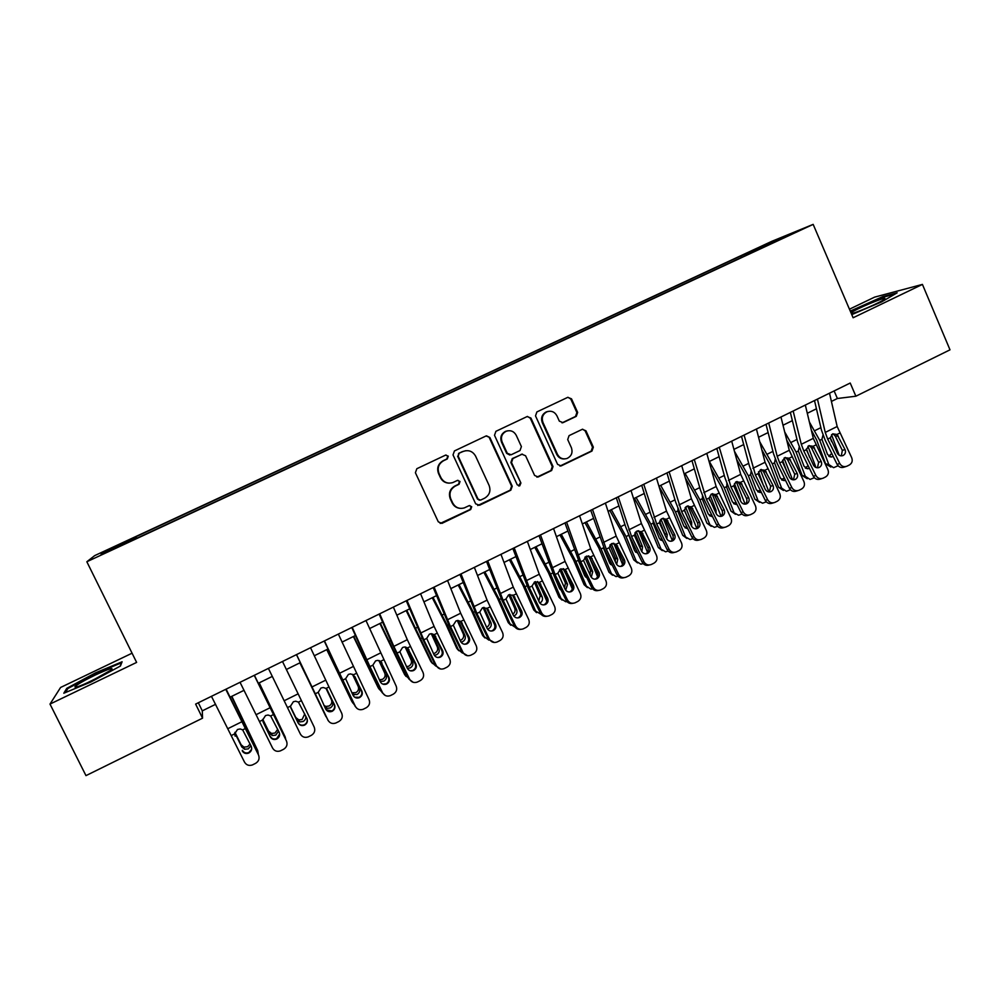 <?xml version="1.0" encoding="UTF-8"?>
<svg xmlns="http://www.w3.org/2000/svg" width="1000" height="1000" viewBox="0 0 1000 1000"><rect width="100%" height="100%" fill="white"/><g stroke="black" fill="none" stroke-linecap="round" stroke-linejoin="round"><path stroke-width="1.5" d="M448.288 456.163L445.588 455.112L416.838 468.713L415.4 472.725L438.288 521.825L441.9 523.387L470.712 509.525L471.7 506.725L469.175 505.637L464.275 507.912C459.175 509.225 455.312 507.562 452.688 502.938L450.788 498.862C448.862 493.338 450.375 489.062 455.337 486.05L459.025 484.3L460.012 481.5L457.4 480.425L452.9 482.537C447.675 484.038 443.675 482.4 440.925 477.625L439.025 473.537C437.088 467.987 438.612 463.713 443.587 460.712L447.287 458.963L448.288 456.163M449.087 483.15C445.15 483.013 442.262 481.163 440.425 477.625L438.525 473.55C436.6 468.013 438.113 463.75 443.088 460.75L446.775 459L447.762 456.213L445.95 455M440.188 523.438L470.15 509.462L471.138 506.675L469.762 505.538M459.9 508.338C456.362 507.912 453.787 506.1 452.163 502.887L450.275 498.825C448.35 493.3 449.862 489.05 454.812 486.037L458.488 484.288L459.475 481.488L457.887 480.3M755.825 248.888L767.15 243.925L755.825 248.888M576.275 416.35L577.65 412.425L571.512 398.837L567.775 397.337L536.9 411.925L535.513 415.875L557.587 464.375L561.125 465.913L591.962 451.062L593.337 447.15L585.962 430.812L582.35 429.288L569.075 435.625L567.7 439.562L571.375 447.675C572.975 452.612 571.512 456.213 566.987 458.488C562.812 459.6 559.637 458.225 557.475 454.363L542.962 422.45C541.375 417.725 542.7 414.162 546.938 411.788C551.287 410.412 554.612 411.75 556.925 415.812L559.338 421.138L563.013 422.65L576.275 416.35L575.513 416.475L576.888 412.562L570.763 399L567.925 397.275M132.062 653.2L60.6 687.463L50 704.087L136.625 662.412L86.838 561.75L813.162 224.375L853.112 317.762L922.425 284.413L950 349.825L855.875 396.213L850.212 383.038L195.625 704.087L202.55 718.175L202.288 710.85L215.6 704.3M50 704.087L85.975 775.625L202.55 718.175M489.862 437.488L486.05 435.975L454.45 450.925L453.025 454.925L475.662 503.825L479.575 505.25L510.838 490.175L512.238 486.213L489.862 437.488L486.488 435.838M495.913 431.312L527.15 416.55L530.925 418.05L553.025 466.562L551.638 470.513L538.15 476.987L534.587 475.438L525.6 455.775L521.938 454.237L512.913 458.55L511.512 462.512L520.913 483.013L519.725 485.875L517.225 484.8L494.513 435.288L495.913 431.312M112.537 547.9L127.562 540.775L112.537 547.9M86.838 561.75L94.7 555.612L771.862 241.3L813.162 224.375M741.45 257.425L740.8 255.938L135.988 536.7L135.162 537.525L135.7 538.775M740.8 255.938L790.7 234.112L771.575 243.438L132.4 540.312L101.075 554.375L103.925 552.025L135.162 537.525M922.425 284.413L874.625 297.125L849.45 309.2M831.413 401.438L837.387 398.5L855.875 396.213M230.2 697.113L244.062 690.3M258.387 683.25L272.325 676.4M312.425 723.413L286.375 669.488L300.275 662.65M314.3 655.763L327.938 649.05M342.013 642.125L355.387 635.55M369.525 628.6L382.638 622.15M396.825 615.175L409.675 608.85M423.925 601.838L436.512 595.65M450.812 588.612L463.162 582.55M477.512 575.487L489.6 569.538M504.012 562.45L515.85 556.625M530.312 549.525L541.912 543.812M556.413 536.675L567.788 531.087M582.337 523.938L593.462 518.462M608.062 511.287L618.95 505.925M633.6 498.725L644.262 493.475M658.95 486.25L669.388 481.112M684.125 473.875L694.338 468.85M709.112 461.587L719.112 456.662M733.925 449.375L743.7 444.575M758.562 437.262L768.125 432.562M783.012 425.238L792.362 420.637M807.3 413.288L816.438 408.8M198.325 702.763L202.288 710.85M834.125 390.938L837.387 398.5M136.762 538.288L135.988 536.7M748.812 254.013L747.875 253.062M105.125 552.487L103.925 552.025M774 240.938L773.938 241.887M91.037 681.925L120.438 666.012L122.1 661.775L95.65 672.8L66.762 688.337L63.812 693.225L91.037 681.925M851.775 314.625L881.612 301.887L897.15 292.825L882.913 296.575L850.263 311.1M67.325 689.438L66.762 688.337M95.962 673.438L95.65 672.8M883.175 297.213L882.913 296.575M477.75 505.487L510.213 490.15L511.6 486.188L489.263 437.562M459.162 453.35L458.162 456.138L478.013 499.05L480.538 500.138L484.6 498.2C489.513 495.188 491.012 490.95 489.113 485.45L475.613 456.163C472.788 451.275 468.725 449.675 463.413 451.337L458.625 453.4L458.162 456.138M479.425 500.213L477.438 499.012L457.625 456.188M465.812 450.688L463.038 451.5M458.625 453.4L462.5 451.562M536.875 477.137L550.925 470.525L552.3 466.587L530.25 418.175L527.425 416.438M522.425 454.1L512.263 458.587L510.875 462.537L520.913 483.013M518.688 485.95L520.25 483.013M516.237 435.3C513.9 431.225 510.538 429.875 506.138 431.275C501.85 433.675 500.5 437.25 502.113 442L507.287 453.312L511.175 454.762L520 450.55L521.4 446.587L516.237 435.3M507.675 430.8L505.513 431.362C501.225 433.762 499.888 437.337 501.488 442.075L502.113 442M509.825 455.037L506.662 453.363L501.488 442.075M562.013 422.863L575.513 416.475M548.138 411.388L546.225 411.925C542 414.3 540.675 417.837 542.263 422.562L542.962 422.45M564.462 458.938C560.975 459.1 558.4 457.587 556.75 454.4L542.263 422.562M559.913 466.062L591.175 451.112L592.537 447.212L585.175 430.913L582.625 429.2M231.562 696.45L257.725 750.6L231.838 696.312M258.25 753.675L257.725 750.6M250.925 745.738L248.275 748.888L244.625 749.262L241.8 746.975L234.788 732.875M234.95 732.325L241.163 744.812L243.962 747.1L247.6 746.725L250.1 744.013M225.763 689.312L258.538 755.013L226.112 689.137M211.45 696.325L244.488 762.062C246.3 765.088 248.925 766.05 252.362 764.963L255.588 763.35C258.825 761.312 259.812 758.525 258.538 755.013M242.4 750.312C243.888 752.763 246.012 753.512 248.787 752.562L251.612 749.375M235.15 736.162L234.662 733.863L237.5 729.475L240.188 728.95L242.662 729.875L251.225 746.338C252.237 749.15 251.45 751.375 248.85 753L248.65 753.1C245.863 754.05 243.713 753.3 242.225 750.837M94.987 675.175C84.537 680.288 77.888 684.075 75.037 686.55C74.138 688.325 79.9 686.312 92.312 680.512L111.287 669.95C114.213 667.038 108.775 668.775 94.987 675.175M102.387 675.362L86.4 683.25M65.462 692.525L67.862 688.538L95.85 673.475L121.487 662.788L120.162 666.162M851.312 313.55C855.212 313.387 881.112 302.188 884.438 299.225L884.963 298.637C886.188 296.238 854.538 309.525 851.025 312.863M850.525 311.7L882.65 297.35L894.887 294.137M872.175 305.663L864.412 309.025M259.062 682.925L285.138 736.862L259.212 682.85M285.675 738.988L285.138 736.862M278.575 731.075L275.775 735.138L272.312 735.55L269.363 733.213L262.725 719.725M262.775 719.3L268.587 731.125L271.525 733.45L274.975 733.05L277.725 729.312M286.375 669.488L312.337 723.238M305.675 715.825C306.2 718.263 305.338 720.15 303.075 721.5L299.788 721.925L296.712 719.55L290.637 707.038M290.6 706.825L295.812 717.537L298.863 719.9L302.137 719.475L304.75 713.925M299.875 662.85L326.712 717.712M299.95 662.812L325.875 716.462M323.975 705.512L325.988 706.45L329.1 706C331.587 704.45 332.362 702.375 331.438 699.762L326.287 688.637M332.512 701.675C333.438 704.3 332.663 706.388 330.163 707.95L327.038 708.4L324.837 707.312M310.538 647.738L328.988 686.975L326.025 688.438L334.5 704.7C335.513 707.487 334.75 709.675 332.225 711.263L332.05 711.35C329.312 712.3 327.2 711.55 325.712 709.1L318.2 692.325L320.975 688.025L323.2 687.5L326.025 688.438L331.438 699.762M326.75 649.638L351.613 701.062L354.462 705M326.95 649.538L352.775 702.975M351.85 692.775L355.863 692.625C358.338 691.087 359.113 689.013 358.2 686.413L352.912 674.513M359.4 688.25C360.312 690.875 359.538 692.95 357.05 694.5L352.675 694.488M352.188 702L351.613 701.062M352.488 674.3L358.2 686.413M254.237 675.337L286.475 741L254.412 675.263M240.037 682.312L272.538 747.987C274.35 751.012 276.962 751.975 280.387 750.875L283.562 749.3C286.775 747.262 287.75 744.5 286.475 741M262.8 720.938L263.212 722.2L262.725 719.912L265.538 715.55L268.062 715.025L270.663 715.962L279.188 732.35C280.212 735.15 279.425 737.362 276.85 738.988L276.663 739.075C273.888 740.037 271.75 739.275 270.262 736.812L262.775 720.775M270.287 736.363C271.775 738.812 273.9 739.562 276.663 738.612L279.65 734.05M263.212 722.2L270.262 736.812M282.5 661.488L314.2 727.087L282.5 661.488M268.4 668.4L300.363 734.038C302.175 737.05 304.788 738.012 308.2 736.9L311.325 735.35C314.513 733.325 315.475 730.575 314.2 727.087M297.975 722.525C299.462 724.975 301.575 725.725 304.325 724.775L304.5 724.688C306.9 723.213 307.725 721.137 306.95 718.475C307.962 721.263 307.2 723.462 304.637 725.075L304.462 725.163C301.712 726.112 299.575 725.362 298.087 722.9L290.775 707.6M290.9 707.987L290.562 706.062L293.363 701.737L295.725 701.213L298.45 702.15L306.95 718.475M291.062 708.35L298.087 722.9M328.988 686.975L341.725 713.288C342.987 716.762 342.038 719.5 338.875 721.5L335.788 723.037C332.4 724.15 329.8 723.2 327.987 720.175L315.238 693.8L318.2 692.325M296.462 654.638L327.987 720.175M296.537 654.6L315.238 693.8M328.375 720.863L327.725 719.812M326.163 709.862L331.938 710.95C334.462 709.362 335.213 707.188 334.212 704.425L326.863 689.237M338.363 634.087L369.038 699.587C370.3 703.05 369.363 705.775 366.225 707.763L363.175 709.275C359.812 710.387 357.225 709.438 355.4 706.425L342.688 680.163L345.625 678.7L348.387 674.412L350.475 673.888L353.4 674.837L361.85 691.038C362.863 693.8 362.1 695.975 359.588 697.562L359.438 697.638C356.712 698.587 354.6 697.85 353.113 695.4L345.625 678.7M324.225 641.012L355.4 706.425M324.475 640.9L342.688 680.163M357 708.45L355 706.137M354.675 697.225L359.175 697.325C361.675 695.738 362.425 693.575 361.413 690.825L354.862 676.612M353.413 636.512L378.2 687.763L381.838 692.062M353.75 636.35L379.487 689.6M379.338 679.775L382.438 679.35C384.888 677.825 385.662 675.763 384.762 673.15L379.462 660.713M386.087 674.925C386.987 677.537 386.213 679.613 383.75 681.15L380.15 681.45M379.237 689.237L378.2 687.763M378.875 660.525L384.762 673.15M365.975 620.538L396.138 686C397.4 689.438 396.475 692.15 393.363 694.125L390.363 695.625C387.013 696.737 384.425 695.788 382.612 692.775L369.938 666.612L372.85 665.163L375.588 660.9L377.562 660.387L380.562 661.338L388.988 677.463C390 680.225 389.25 682.387 386.75 683.962L386.613 684.038C383.9 684.987 381.8 684.237 380.325 681.8L372.85 665.163M351.788 627.5L369.462 666.525L382.612 692.775M352.188 627.3L369.938 666.612M385.312 695.512L382.088 692.562M382.812 684.125L386.2 683.787C388.688 682.225 389.425 680.062 388.425 677.325L380.688 661.438M379.888 623.5L404.6 674.55L409.613 679.237C411.438 682.237 414 683.175 417.337 682.062L420.3 680.588C423.4 678.625 424.312 675.925 423.05 672.5L407.3 639.688L393.375 607.1M380.363 623.263L406 676.325M406.538 666.675L408.812 666.175C411.25 664.65 412.025 662.588 411.138 660L412.575 661.7L405.863 647.125M412.575 661.7C413.475 664.312 412.688 666.375 410.25 667.9L407.35 668.35M406.05 676.425L404.6 674.55M405.15 647L411.138 660M379.137 614.087L391.688 642.987L408.95 679.075L413.175 682.3M379.7 613.812L393.837 646.375L409.613 679.237M410.462 670.837L413.038 670.362C415.5 668.8 416.238 666.65 415.225 663.925L407.3 647.763M407.525 647.925L415.925 664C416.925 666.75 416.2 668.9 413.725 670.462L413.587 670.537C410.887 671.475 408.8 670.738 407.325 668.3L399.875 651.737L402.587 647.487L404.462 646.988L407.525 647.925L410.425 646.488M406.175 610.575L430.8 661.425L435.825 666.062M406.775 610.275L432.325 663.138M433.462 653.55L435 653.088C437.425 651.575 438.188 649.525 437.325 646.925L438.875 648.562L432.175 633.825M438.875 648.562C439.75 651.175 438.975 653.238 436.55 654.75L434.312 655.25M432.525 663.525L430.8 661.425M431.287 633.688L437.325 646.925M420.575 593.763L434.087 626.413L449.75 659.1C451.012 662.525 450.112 665.2 447.038 667.15L444.113 668.612C440.8 669.725 438.237 668.787 436.425 665.788L423.812 639.837L426.7 638.4L429.387 634.175L431.163 633.688L434.288 634.625L442.663 650.638C443.663 653.375 442.938 655.512 440.487 657.062L440.35 657.125C437.675 658.075 435.6 657.337 434.125 654.9L426.7 638.4M406.275 600.775L423.088 639.875L435.637 665.7L436.425 665.788M407 600.413L423.812 639.837M440.575 669.013L435.637 665.7M437.7 657.525L439.675 657.025C442.113 655.475 442.837 653.35 441.838 650.625L433.913 634.5M432.262 597.737L445.7 623.837L456.812 648.413L462.488 653.088M433 597.375L447.3 625.363L458.462 650.05M458.2 620.475L457.463 620.513M460.15 640.425L461 640.1C463.4 638.6 464.175 636.55 463.312 633.962L464.988 635.525L458.375 620.812M464.988 635.525C465.85 638.125 465.075 640.188 462.663 641.688L461.05 642.163M458.812 650.7L456.812 648.413M457.275 620.538L463.312 633.962M447.575 580.525L460.675 613.225L476.262 645.812C477.525 649.212 476.625 651.875 473.575 653.812L470.688 655.263C467.4 656.375 464.837 655.438 463.038 652.45L450.462 626.587L453.312 625.163L455.988 620.962L457.675 620.487L460.863 621.425L469.2 637.375C470.2 640.088 469.487 642.225 467.05 643.763L466.925 643.825C464.275 644.762 462.2 644.025 460.725 641.6L453.312 625.163M433.212 587.562L449.6 626.7L462.113 652.425L463.038 652.45M434.1 587.125L450.462 626.587M467.612 655.725L462.113 652.425M464.588 644.25L466.112 643.787C468.537 642.25 469.25 640.138 468.25 637.425L460.337 621.362M458.175 585L471.675 610.938L482.638 635.487L488.95 640.163M459.038 584.575L473.4 612.4L484.4 637.05M484.113 607.375L483.113 607.575L489.113 621.087L490.913 622.587L484.387 607.888M490.913 622.587C491.763 625.188 490.988 627.225 488.587 628.725L487.55 629.1M484.9 637.938L482.638 635.487M486.6 627.3L486.812 627.2C489.188 625.712 489.963 623.675 489.113 621.087M474.363 567.375L487.075 600.138L502.575 632.612C503.837 636 502.95 638.65 499.925 640.575L497.062 642.013C493.787 643.112 491.25 642.175 489.438 639.2L476.9 613.438L479.738 612.038L482.388 607.85L487.225 608.312L495.538 624.2C496.55 626.912 495.838 629.038 493.413 630.562L493.3 630.625C490.662 631.562 488.612 630.825 487.137 628.4L479.738 612.038M459.963 574.45L475.925 613.612L488.4 639.237L489.438 639.2M461 573.938L476.9 613.438M494.312 642.5L488.4 639.237M491.175 631.05L492.35 630.65C494.762 629.125 495.462 627.013 494.462 624.312L486.587 608.312M483.888 572.35L497.463 598.138L508.275 622.65L515.188 627.263M484.875 571.862L499.3 599.538L510.15 624.15M513.013 595.025L513.612 596.4M517.025 604.2L520.975 613.2M509.862 594.412L510.2 595.062L508.812 594.812L514.738 608.3L516.638 609.738L510.2 595.062M516.638 609.738C517.475 612.325 516.712 614.375 514.325 615.862L513.825 616.075M508.85 614.575L507.9 612.625M510.812 625.25L508.275 622.65M512.8 614.188C514.9 612.65 515.538 610.688 514.738 608.3M500.962 554.338L513.275 587.137L528.7 619.513C529.95 622.888 529.075 625.525 526.075 627.438L523.25 628.85C520 629.963 517.463 629.025 515.662 626.05L503.162 600.388L505.975 598.987L508.6 594.837L513.4 595.3L521.7 611.125C522.7 613.825 522 615.938 519.6 617.463L519.487 617.513C516.862 618.45 514.812 617.712 513.35 615.3L505.975 598.987M486.5 561.425L502.05 600.625L514.487 626.15L515.662 626.05M487.688 560.85L503.162 600.388M520.737 629.35C517.962 629.688 515.875 628.625 514.487 626.15M517.513 617.95L518.4 617.612C520.8 616.1 521.487 614 520.5 611.312L512.638 595.363M509.425 559.788L523.075 585.438L533.725 609.9L541.213 614.412M510.538 559.25L525.013 586.763L535.725 611.35M539.775 584.95L546.775 601.138M535.438 581.6L535.837 582.325L534.338 582.137L540.175 595.612L542.188 596.975L535.837 582.325M542.188 596.975C543.013 599.562 542.238 601.6 539.875 603.075L539.862 603.088M535.262 602.663L530.375 592.65M536.525 612.638L533.725 609.9M538.775 601.087L540.175 595.612M527.362 541.388L539.275 574.237L554.625 606.5C555.875 609.862 555.013 612.487 552.038 614.388L549.237 615.788C546 616.9 543.488 615.962 541.688 613L529.212 587.438L532.013 586.05L534.625 581.912L539.388 582.388L547.65 598.15C548.663 600.837 547.962 602.938 545.575 604.45L545.475 604.5C542.875 605.425 540.837 604.688 539.362 602.288L532.013 586.05M512.85 548.5L527.987 587.737L540.388 613.162L541.688 613M514.188 547.85L529.212 587.438M543.612 604.938L544.263 604.663C546.638 603.162 547.325 601.075 546.337 598.4L537.513 581.525M546.9 616.287C544.038 616.775 541.862 615.737 540.388 613.162M534.775 547.325L548.488 572.812L559 597.25L565.688 601.75L567.013 601.625M536.013 546.712L550.55 574.075L561.1 598.625M563.675 568.787L572.3 588.938M561.2 568.787L561.287 569.675L559.688 569.562L565.425 583.013L567.562 584.312L561.287 569.675M567.562 584.312L565.675 590.15M561.263 590.363L559.462 588.362L553.387 574.225M562.05 600.087L559 597.25M560.1 589.4L560.862 589.525M564.525 588L565.425 583.013M553.562 528.538L565.1 561.438L580.363 593.587C581.625 596.938 580.763 599.55 577.812 601.438L575.037 602.825C571.825 603.925 569.325 603 567.525 600.037L555.087 574.575L557.863 573.2L560.45 569.075L565.188 569.562L573.425 585.262C574.425 587.95 573.737 590.037 571.375 591.538L571.275 591.587C568.688 592.513 566.663 591.775 565.2 589.375L557.863 573.2M539 535.675L553.737 574.938L566.1 600.275L567.525 600.037M540.487 534.95L555.087 574.575M569.487 592.013L569.938 591.812C572.3 590.325 572.975 588.237 571.987 585.575L563.038 568.65M572.825 603.325C569.888 603.938 567.65 602.925 566.1 600.275M579.575 515.775L590.725 548.725L605.925 580.775C607.175 584.113 606.325 586.712 603.4 588.587L600.65 589.963C597.463 591.05 594.963 590.125 593.175 587.175L580.775 561.812L583.525 560.438L586.1 556.35L590.8 556.825L599.012 572.475C600.013 575.15 599.338 577.225 596.987 578.725L596.888 578.763C594.312 579.688 592.3 578.95 590.85 576.562L583.525 560.438M564.963 522.938L579.3 562.238L591.638 587.463L593.175 587.175M566.587 522.15L580.775 561.812M595.138 579.188L595.438 579.05C597.775 577.575 598.438 575.5 597.45 572.85L588.387 555.887M598.538 590.45C595.538 591.188 593.237 590.2 591.638 587.463M605.388 503.113L616.175 536.112L631.287 568.05C632.537 571.375 631.712 573.962 628.8 575.825L626.075 577.175C622.9 578.275 620.425 577.35 618.625 574.4L606.263 549.138L609 547.775L611.55 543.7L616.213 544.188L624.412 559.788C625.413 562.438 624.738 564.513 622.413 565.988L622.312 566.038C619.763 566.95 617.762 566.213 616.3 563.837L609 547.775M590.737 510.3L604.675 549.612L616.975 574.763L618.625 574.4M592.5 509.438L606.263 549.138M622.312 566.038L620.737 566.388C623.062 564.913 623.725 562.85 622.737 560.212L615.413 545.262L613.575 543.237M624.025 577.675C620.988 578.513 618.638 577.55 616.975 574.763M559.95 534.938L573.725 560.288L584.1 584.688L590.938 589.138L592.612 588.888M561.3 534.275L575.9 561.487L586.312 586M588.8 555.938L597.587 576.725M586.838 556.05L586.562 557.125L585.037 557.075M590.037 574.913L590.5 570.5L592.737 571.737L586.562 557.125M592.737 571.737L591.275 577.263M587 578L584.7 575.75L578.237 560.325L575.9 561.487M587.388 587.612L584.1 584.688M585.438 576.912L586.512 576.987M584.888 557.212L590.5 570.5M584.95 522.65L598.787 547.85L609.012 572.225L615.988 576.6L617.987 576.213M586.425 521.925L601.062 548.987L611.337 573.462M613.775 543.25L622.65 564.525M612.288 543.413L611.263 543.925L611.65 544.663L610.262 544.663M615.3 561.8L615.4 558.075L617.75 559.25L611.65 544.663M617.75 559.25L616.65 564.425M612.513 565.638L609.763 563.237L603.387 547.837L601.062 548.987M612.525 575.212L609.012 572.225M610.588 564.5L611.95 564.475M609.95 545.025L615.4 558.075M609.763 510.438L623.663 535.5L633.763 559.837L640.875 564.163L643.162 563.612M611.35 509.663L626.05 536.575L636.188 561.025M645.863 553.812L645.863 553.812C648.162 552.35 648.825 550.3 647.837 547.663L640.537 532.762L638.6 530.7L647.525 552.362M637.812 553.3L634.65 550.812L628.3 533.713M637.562 530.862L636.175 531.55L636.562 532.288L635.35 532.312M640.312 548.612L640.125 545.737L642.575 546.85L636.562 532.288M642.575 546.85L641.825 551.638M637.487 562.875L633.763 559.837M635.55 552.163L637.175 552M634.875 533.013L640.125 545.737M631.025 490.55L641.438 523.575L656.475 555.413C657.725 558.725 656.9 561.3 654.013 563.15L651.325 564.5C648.162 565.588 645.7 564.663 643.913 561.725L631.575 536.562L634.3 535.212L636.825 531.15L641.462 531.65L649.625 547.175C650.625 549.825 649.963 551.888 647.65 553.35L647.562 553.4C645.025 554.3 643.025 553.575 641.575 551.2L634.3 535.212M616.325 497.75L625.75 527.05L629.875 537.1L642.138 562.137L643.913 561.725M618.225 496.825L631.575 536.562M649.325 564.987C646.25 565.938 643.85 564.987 642.138 562.137M634.412 498.325L648.375 523.237L658.325 547.537L665.562 551.8L668.138 551.075M636.112 497.488L650.863 524.25L660.863 548.663M663.263 518.275L672.2 540.225M662.9 541L659.35 538.475L653.4 523.913L653.175 520.95M660.962 519.325L661.3 519.987L660.288 520.05M665 535.25L664.663 533.488L667.225 534.55L661.3 519.987M667.225 534.55L666.787 538.875M662.262 550.625L658.325 547.537M660.325 539.9L662.188 539.55M659.663 521.213L664.663 533.488M656.462 478.062L666.513 511.138L681.488 542.875C682.725 546.175 681.912 548.737 679.05 550.562L676.375 551.9C673.25 552.987 670.788 552.062 669 549.138L656.712 524.062L659.412 522.725L661.912 518.688L666.525 519.188L674.663 534.663C675.65 537.3 675 539.35 672.7 540.812L672.625 540.85C670.1 541.75 668.112 541.025 666.675 538.663L659.412 522.725M641.725 485.3L650.837 514.637L654.887 524.663L667.125 549.612L669 549.138M643.763 484.288L656.712 524.062M670.925 541.263C673.125 539.788 673.737 537.762 672.75 535.2L665.475 520.363L663.462 518.25M674.412 552.388C671.312 553.425 668.888 552.5 667.125 549.612M659.05 486.562L672.9 511.062L682.725 535.325L690.088 539.525L692.938 538.625M660.7 485.387L675.5 512.013L685.35 536.388M687.775 505.975L696.675 528.138M687.788 528.75L683.888 526.225L678.025 511.688L677.913 508.325M685.588 507.225L685.088 507.85M689.212 521.388L691.7 522.325L685.863 507.788M691.7 522.325L691.55 526.125M686.85 538.438L682.725 535.325M684.912 527.725L687.013 527.15M684.375 509.725L688.4 519.712M681.725 465.675L691.413 498.8L706.312 530.425C707.55 533.7 706.75 536.263 703.9 538.075L701.263 539.4C698.15 540.475 695.7 539.562 693.925 536.638L681.663 511.662L684.338 510.337L686.825 506.312L691.4 506.825L699.513 522.238C700.512 524.862 699.862 526.9 697.588 528.35L697.5 528.4C695 529.288 693.025 528.562 691.587 526.2L684.338 510.337M666.938 472.925L675.725 502.3L679.725 512.312L691.925 537.175L693.925 536.638M669.125 471.863L681.663 511.662M695.8 528.8C697.9 527.312 698.462 525.325 697.5 522.837L690.238 508.05L688.162 505.9M699.4 539.875L699.237 539.925C696.137 541 693.7 540.075 691.925 537.175M685.288 477.837L697.262 498.963L706.95 523.2L714.425 527.35L717.562 526.275M685.113 473.387L699.963 499.862L709.688 524.2M710.9 494.438L712.125 493.825L720.975 516.087M712.487 516.55L708.25 514.062L702.463 499.538L702.487 495.838M714.225 509.575L716.012 510.188L710.25 495.675M716.012 510.188L716.087 513.375M711.25 526.325L706.95 523.2M709.338 515.612L711.625 514.788M709.212 499.1L709.812 500.613M706.8 453.375L716.137 486.538L730.962 518.062C732.2 521.325 731.413 523.862 728.587 525.675L725.962 526.987C722.875 528.062 720.438 527.137 718.662 524.225L706.438 499.35L709.087 498.025L711.562 494.025L716.1 494.538L724.2 509.9C725.188 512.513 724.55 514.55 722.288 515.988L722.212 516.025C719.725 516.912 717.763 516.188 716.312 513.837L709.087 498.025M691.975 460.65L700.45 490.062L704.388 500.062L716.562 524.825L718.662 524.225M694.287 459.513L706.438 499.35M720.487 516.438C722.5 514.938 723.025 512.975 722.062 510.562L714.825 495.825L712.7 493.65M724.25 527.45L723.825 527.562C720.75 528.638 718.325 527.712 716.562 524.825M711.137 468.762L721.45 486.962L731.012 511.163L738.6 515.25L742.013 514M709.35 461.463L724.25 487.8L733.838 512.1M736.312 481.737L745.075 504.1M737 504.4L732.45 501.975L726.737 487.488L726.9 483.475M739.025 497.788L740.15 498.137L734.463 483.638M740.15 498.137L740.4 500.588M735.475 514.288L731.012 511.163M733.575 503.587L736.05 502.463M731.7 441.163L740.688 474.363L755.438 505.788C756.675 509.038 755.888 511.562 753.088 513.362L750.487 514.663C747.412 515.737 745 514.812 743.225 511.912L731.025 487.125L733.675 485.812L736.125 481.825L740.625 482.35L748.7 497.65C749.688 500.25 749.062 502.275 746.812 503.713L746.737 503.75C744.262 504.625 742.312 503.9 740.875 501.562L733.675 485.812M716.838 448.462L724.987 477.9L728.875 487.887L741.012 512.562L743.225 511.912M719.275 447.262L731.025 487.125M745 504.15C746.912 502.65 747.4 500.725 746.462 498.363L739.237 483.688L737.075 481.488M748.9 515.112L748.238 515.3C745.188 516.362 742.775 515.45 741.012 512.562M736.637 459.4L745.475 475.037L754.9 499.2L762.6 503.225L766.287 501.825M734.438 451.262L748.375 475.825L757.825 500.087M760.35 469.8L768.925 491.938M761.312 492.312L756.462 489.988L750.6 474.712L751.162 471.225M763.612 486.025L758.525 471.725M764.125 486.163L764.425 487.663M759.525 502.337L754.9 499.2M757.625 491.625L760.263 490.175M756.425 429.038L765.062 462.275L779.737 493.587C780.975 496.838 780.2 499.35 777.412 501.138L774.837 502.425C771.787 503.488 769.388 502.575 767.613 499.675L755.45 474.988L758.075 473.675L760.512 469.712L764.987 470.238L773.025 485.487C774.013 488.088 773.4 490.087 771.162 491.512L771.087 491.55C768.637 492.438 766.7 491.7 765.263 489.375L758.075 473.675M741.513 436.35L749.362 465.825L753.188 475.8L765.288 500.375L767.613 499.675M744.087 435.087L755.45 474.988M769.338 491.962L770.688 486.25L763.487 471.637L761.287 469.425M773.363 502.863L772.487 503.113C769.45 504.175 767.05 503.263 765.288 500.375M761.825 449.825L769.325 463.2L778.625 487.325L781.65 488.15L786.425 491.3L790.4 489.725M759.7 441.675L772.325 463.925L781.65 488.15M784.075 458.088L792.55 479.738M785.45 480.275L784.2 480.6L780.325 478.075L774.538 462.825L775.263 459.087M787.638 473.537L782.537 460.2M783.425 490.462L778.625 487.325M781.513 479.75L784.287 477.925M780.962 417L789.262 450.275L803.875 481.488C805.113 484.725 804.338 487.225 801.575 489L799.025 490.275C795.987 491.337 793.587 490.412 791.825 487.525L779.7 462.925L782.3 461.637L784.725 457.688L789.163 458.225L797.188 473.413C798.175 476 797.562 478 795.35 479.412L795.275 479.45C792.837 480.325 790.9 479.588 789.475 477.262L782.3 461.637M766.012 424.338L773.562 453.837L777.337 463.8L789.4 488.288L791.825 487.525M768.713 423.013L777.188 456.262L779.7 462.925M793.487 479.85L794.737 474.237L787.562 459.675L785.337 457.45M797.65 490.7L796.562 491.025C793.55 492.075 791.162 491.163 789.4 488.288M786.712 440.075L793.025 451.438L802.188 475.525L805.312 476.3L810.088 479.45L814.338 477.713M784.688 431.912L796.112 452.113L805.312 476.3M807.962 446.275L815.987 467.537M809.412 468.3L807.887 468.762L804.013 466.238L798.312 451.012L799.2 447.062M809.625 457.362L806.425 448.9M807.237 478.725L802.188 475.525M805.225 467.95L808.112 465.688M805.325 405.05L813.3 438.35L827.837 469.475C829.062 472.688 828.312 475.188 825.562 476.95L823.037 478.212C820.025 479.263 817.638 478.35 815.875 475.475L803.787 450.962L806.363 449.675L808.763 445.75L813.175 446.287L821.175 461.425C822.163 464 821.55 465.988 819.362 467.388L819.287 467.425C816.862 468.288 814.938 467.562 813.525 465.25L806.363 449.675M790.337 412.4L797.6 441.938L801.312 451.887L813.35 476.275L815.875 475.475M793.162 411.025L801.3 444.3L803.787 450.962M817.475 467.825L818.625 462.3L811.462 447.788L809.225 445.55M821.737 478.612L820.475 479.012C817.475 480.05 815.1 479.15 813.35 476.275M811.338 430.188L816.55 439.762L825.588 463.812L828.8 464.538L833.587 467.675L838.1 465.775M809.388 422.025L819.737 440.375L828.8 464.538M831.538 434.675L839.225 455.288M833.188 456.388L831.413 457.013L827.537 454.487L821.925 439.288L822.987 435.125M831.65 441.688L830.263 437.962M830.875 467.062L825.588 463.812M828.775 456.225L831.737 453.475M829.525 393.188L837.163 426.512L851.625 457.537C852.862 460.75 852.113 463.225 849.388 464.975L846.875 466.238C843.888 467.275 841.513 466.362 839.75 463.5L827.688 439.075L830.263 437.8L832.638 433.888L837.025 434.438L845 449.513C845.987 452.075 845.387 454.062 843.2 455.45L843.138 455.487C840.725 456.35 838.812 455.625 837.4 453.312L830.263 437.8M814.5 400.562L821.462 430.125L825.113 440.05L837.125 464.363L839.75 463.5M817.45 399.113L825.25 432.425L827.688 439.075M841.287 455.875L842.35 450.438L835.2 435.988L832.962 433.75M845.662 466.625L844.212 467.088C841.225 468.125 838.863 467.212 837.125 464.363M511.6 486.188L512.238 486.213M510.213 490.15L510.838 490.175M530.25 418.175L530.925 418.05M552.3 466.587L553.025 466.562M550.925 470.525L551.638 470.513M537.75 476.875L538.438 476.875M521.075 454.375L521.737 454.325M512.263 458.587L512.913 458.55M510.875 462.537L511.512 462.512M506.662 453.363L507.287 453.312M562.425 422.7L563.162 422.587M556.75 454.4L557.475 454.363M585.175 430.913L585.962 430.812M592.537 447.212L593.337 447.15M591.175 451.112L591.962 451.062M560.675 465.825L561.4 465.8M570.763 399L571.512 398.837M576.888 412.562L577.65 412.425M240.25 715L239.55 715.35M241.8 746.975L241.163 744.812M242.662 729.875L245.7 728.375M231.625 735.362L234.662 733.863M228.2 728.512L242.3 721.525M269.363 733.213L268.587 731.125M296.712 719.55L295.812 717.537M270.663 715.962L273.675 714.463M259.713 721.413L262.725 719.912M256.337 714.562L270.325 707.625M298.45 702.15L301.438 700.662M287.575 707.55L290.562 706.062M284.25 700.713L298.125 693.838M311.962 686.975L325.737 680.15M327.5 690.225L327.062 689.5M353.4 674.837L356.337 673.375M339.45 673.337L353.125 666.562M363.625 653.938L362.8 654.35M380.562 661.338L383.475 659.887M366.75 659.8L380.312 653.075M382.013 663.1L380.913 661.838M390.637 640.575L389.475 641.15M395.412 651.137L394.55 651.562M396.975 653.175L399.875 651.737M393.837 646.375L407.3 639.688M415.225 663.925L415.925 664M408.975 649.7L407.75 648.5M417.45 627.312L415.962 628.038M422.125 637.863L421.025 638.413M434.288 634.625L437.163 633.2M420.725 633.038L434.087 626.413M441.838 650.625L442.663 650.638M435.737 636.388L434.375 635.262M444.05 614.138L442.262 615.025M448.638 624.7L447.3 625.363M460.863 621.425L463.713 620M447.413 619.8L460.675 613.225M468.25 637.425L469.2 637.375M462.287 623.175L460.8 622.125M470.475 601.062L468.363 602.112M474.963 611.625L473.4 612.4M487.225 608.312L490.05 606.9M473.9 606.663L487.075 600.138M494.462 624.312L495.538 624.2M488.663 610.062L487.05 609.075M496.688 588.088L494.275 589.288M501.1 598.638L499.3 599.538M513.4 595.3L516.213 593.9M500.2 593.625L513.275 587.137M520.5 611.312L521.7 611.125M514.825 597.038L513.088 596.125M522.725 575.2L520.013 576.55M527.038 585.75L525.013 586.763M539.388 582.388L542.175 581M526.3 580.675L539.275 574.237M546.337 598.4L547.65 598.15M540.812 584.113L538.95 583.275M548.562 562.413L545.55 563.913M552.788 572.962L550.55 574.075M565.188 569.562L567.95 568.188M552.212 567.825L565.1 561.438M571.987 585.575L573.425 585.262M566.6 571.287L564.625 570.513M590.8 556.825L593.538 555.462M577.938 555.075L590.725 548.725M597.45 572.85L599.012 572.475M592.2 558.55L590.112 557.837M616.213 544.188L618.95 542.837M603.475 542.413L616.175 536.112M622.737 560.212L624.412 559.788M617.612 545.913L615.413 545.262M574.212 549.725L570.913 551.362M599.688 537.112L596.087 538.9M624.963 524.6L621.087 526.525M628.362 535.425L626.05 536.575M641.462 531.65L644.163 530.3M628.825 529.837L641.438 523.575M647.837 547.663L649.625 547.175M642.85 533.362L640.537 532.762M662.65 518.4L661.237 519.1M650.075 512.175L645.913 514.237M653.162 523.112L650.863 524.25M666.525 519.188L669.212 517.85M654 517.35L666.513 511.138M672.75 535.2L674.663 534.663M667.913 520.9L665.475 520.363M687.55 506.025L686.162 506.725M675 499.85L670.562 502.038M677.775 510.887L675.5 512.013M691.4 506.825L694.075 505.5M678.988 504.963L691.413 498.8M697.5 522.837L699.513 522.238M692.788 508.525L690.238 508.05M699.737 487.6L695.037 489.925M702.225 498.738L699.963 499.862M716.1 494.538L718.75 493.225M703.8 492.65L716.137 486.538M722.062 510.562L724.2 509.9M717.475 496.238L714.825 495.825M736.338 481.8L735.462 482.238M724.312 475.438L719.338 477.9M726.5 486.688L724.25 487.8M740.625 482.35L743.263 481.037M728.438 480.438L740.688 474.363M746.462 498.363L748.7 497.65M742 484.038L739.237 483.688M748.713 463.363L743.462 465.962M750.6 474.712L748.375 475.825M764.987 470.238L767.6 468.95M752.9 468.3L765.062 462.275M770.688 486.25L773.025 485.487M766.35 471.925L763.487 471.637M772.938 451.375L767.438 454.1M774.538 462.825L772.325 463.925M789.163 458.225L791.762 456.938M777.188 456.262L789.262 450.275M794.737 474.237L797.188 473.413M790.525 459.9L787.562 459.675M796.988 439.475L791.225 442.325M798.312 451.012L796.112 452.113M813.175 446.287L815.763 445M801.3 444.3L813.3 438.35M818.625 462.3L821.175 461.425M814.538 447.962L811.462 447.788M820.875 427.65L814.862 430.625M821.925 439.288L819.737 440.375M837.025 434.438L839.587 433.162M825.25 432.425L837.163 426.512M842.35 450.438L845 449.513M838.375 436.1L835.2 435.988M537.463 476.987L538.15 476.987M521.275 454.288L521.938 454.237M519.075 485.863L519.725 485.875M505.513 431.362L506.138 431.275M562.275 422.762L563.013 422.65M546.225 411.925L546.938 411.788M560.4 465.938L561.125 465.913M244.625 749.262L243.962 747.1M77.663 686.725L75.037 686.55M852.3 313.363L851.175 313.238M272.312 735.55L271.525 733.45M299.788 721.925L298.863 719.9M327.038 708.4L325.988 706.45M354.087 694.963L352.912 693.088M380.925 681.625L379.625 679.825M413.587 670.537L412.9 670.425M440.35 657.125L439.55 657.087M466.925 643.825L465.988 643.85M493.3 630.625L492.238 630.712M519.487 617.513L518.3 617.663M545.475 604.5L544.163 604.712M571.275 591.587L569.837 591.862M596.888 578.763L595.337 579.1M612.238 565.075L611.225 564.55M637.638 552.95L636.025 552.188M647.562 553.4L645.95 553.812M662.825 540.85L660.638 539.913M672.625 540.85L671.15 541.25M687.738 528.75L685.088 527.712M697.5 528.4L696.15 528.775M712.1 516.587L709.362 515.612M722.212 516.025L720.95 516.4M736.3 504.5L733.65 503.65M746.737 503.75L745.575 504.1M760.337 492.512L757.812 491.775M771.087 491.55L770.013 491.9M784.2 480.6L781.8 479.963M795.275 479.45L794.262 479.775M807.887 468.762L805.625 468.225M819.287 467.425L818.337 467.738M831.413 457.013L829.262 456.562M843.138 455.487L842.237 455.788"/></g></svg>
